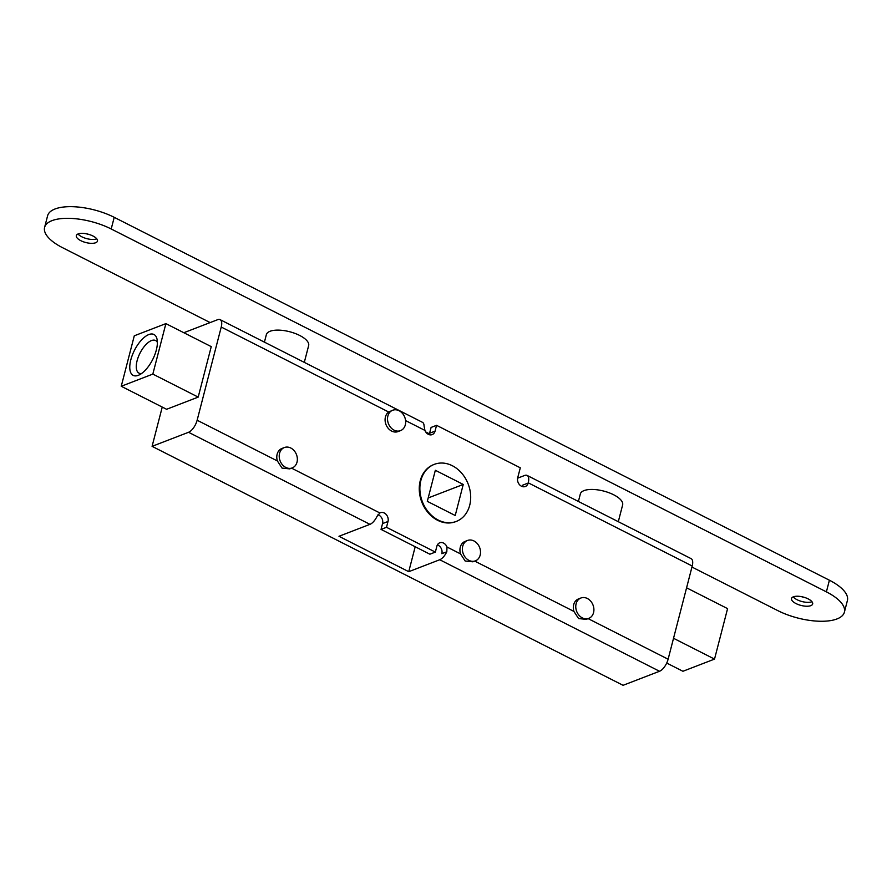 <?xml version="1.0" encoding="UTF-8"?>
<svg xmlns="http://www.w3.org/2000/svg" width="892" height="892" viewBox="0 0 892 892"><rect width="100%" height="100%" fill="white"/><g stroke="black" fill="none" stroke-linecap="round" stroke-linejoin="round"><path stroke-width="1.34" d="M691.947 567.044L777.779 610.607A43.686 17.327 -165.5 0 0 844.389 612.18A43.686 17.327 -165.5 0 0 826.393 591.864L111.199 228.976A43.686 17.327 -165.5 0 0 44.6 227.404A43.686 17.327 -165.5 0 0 62.596 247.708L210.144 322.581M425.729 431.962L429.409 433.835M618.301 521.697L622.638 504.917A21.843 8.664 -165.5 0 0 608.879 492.696A21.843 8.664 -165.5 0 0 584.048 490.6A21.843 8.664 -165.5 0 0 580.335 493.978L578.406 501.46M304.306 362.375L308.654 345.594A21.843 8.664 -165.5 0 0 289.666 331.735A21.843 8.664 -165.5 0 0 266.351 334.656L264.422 342.138M796.01 603.572A10.927 4.337 14.5 0 1 791.516 598.499A10.927 4.337 14.5 0 1 803.179 597.038A10.927 4.337 14.5 0 1 812.668 603.973A10.927 4.337 14.5 0 1 796.01 603.572M80.826 240.684A10.927 4.337 14.5 0 1 76.322 235.611A10.927 4.337 14.5 0 1 87.985 234.15A10.927 4.337 14.5 0 1 97.473 241.074A10.927 4.337 14.5 0 1 80.826 240.684M44.6 227.404L47.611 215.752A43.686 17.327 14.5 0 1 114.221 217.325L829.404 580.224A43.686 17.327 14.5 0 1 847.4 600.528L844.389 612.18M801.362 596.637A19.657 7.794 -165.5 0 0 804.963 597.562M86.167 233.737A19.657 7.794 -165.5 0 0 89.769 234.674M811.965 601.721A10.927 4.337 14.5 0 1 797.013 599.692A10.927 4.337 14.5 0 1 793.222 596.871M96.771 238.822A10.927 4.337 14.5 0 1 81.83 236.804A10.927 4.337 14.5 0 1 78.028 233.972M517.628 478.179L524.674 475.458A10.927 4.861 116.9 0 1 527.105 475.425A10.927 4.861 116.9 0 1 528.242 482.828L528.187 483.04A6.556 5.263 -111.1 0 1 525.31 486.508A6.556 5.263 -111.1 0 1 519.434 484.612A6.556 5.263 -111.1 0 1 517.717 477.733L520.292 467.809L436.556 425.328L435.051 431.148A6.556 5.263 -111.1 0 1 432.174 434.605A6.556 5.263 -111.1 0 1 424.915 430.401L424.079 426.03A10.927 4.861 -63.1 0 0 422.451 422.317L220.101 319.648A10.927 4.861 116.9 0 1 221.238 327.052L197.132 420.232A10.927 4.861 116.9 0 1 188.546 432.285L152.086 446.334L162.244 407.075M183.841 332.716L217.67 319.682A10.927 4.861 116.9 0 1 220.101 319.648M480.175 555.092A10.927 8.764 68.9 0 0 477.309 543.618A10.927 8.764 68.9 0 0 467.519 540.474A10.927 8.764 68.9 0 0 463.271 553.821A10.927 8.764 68.9 0 0 475.38 560.856A10.927 8.764 68.9 0 0 480.175 555.092M475.38 560.856L472.883 561.815L465.167 561.012L460.528 553.887A10.927 8.764 -111.1 0 1 465.089 541.411L467.519 540.474M588.765 618.39L586.267 619.349L578.585 618.569L573.913 611.421A10.927 8.764 -111.1 0 1 578.473 598.945L580.904 598.008A10.927 8.764 68.9 0 0 576.656 611.354A10.927 8.764 68.9 0 0 588.765 618.39A10.927 8.764 68.9 0 0 593.559 612.626A10.927 8.764 68.9 0 0 590.694 601.152A10.927 8.764 68.9 0 0 580.904 598.008M152.086 446.334L623.073 685.312L659.523 671.263A10.927 4.861 -63.1 0 0 668.119 659.21L692.214 566.03A10.927 4.861 -63.1 0 0 691.077 558.626L527.105 475.425M400.519 430.635L398.088 431.572A10.927 8.764 -111.1 0 1 386.414 425.54A10.927 8.764 -111.1 0 1 388.689 412.015L392.67 410.253A10.927 8.764 68.9 0 0 388.41 423.6A10.927 8.764 68.9 0 0 400.519 430.635A10.927 8.764 68.9 0 0 405.314 424.871A10.927 8.764 68.9 0 0 402.459 413.397A10.927 8.764 68.9 0 0 392.67 410.253M292.219 467.921L289.722 468.88L282.039 468.099L277.379 460.952A10.927 8.764 -111.1 0 1 281.928 448.475L284.358 447.539A10.927 8.764 68.9 0 0 280.11 460.885A10.927 8.764 68.9 0 0 292.219 467.921A10.927 8.764 68.9 0 0 297.014 462.156A10.927 8.764 68.9 0 0 294.148 450.683A10.927 8.764 68.9 0 0 284.358 447.539M379.88 512.967A6.556 5.263 -111.1 0 1 380.416 512.71A6.556 5.263 -111.1 0 1 386.292 514.595A6.556 5.263 -111.1 0 1 388.009 521.486L386.504 527.306L435.352 552.092L436.857 546.261A6.556 5.263 -111.1 0 1 439.734 542.804A6.556 5.263 -111.1 0 1 446.992 547.019L446.814 551.769A10.927 4.861 116.9 0 1 439.734 559.741L408.748 571.683L338.971 536.282L369.957 524.34A10.927 4.861 -63.1 0 0 377.037 516.368L379.88 512.967L291.595 468.166M455.979 521.552A30.584 24.552 -111.1 0 1 455.667 521.664A30.584 24.552 -111.1 0 1 421.76 501.962A30.584 24.552 -111.1 0 1 433.679 464.598A30.584 24.552 -111.1 0 1 433.98 464.476M386.504 527.306L381.04 529.413L382.545 523.593A6.556 5.263 68.9 0 0 377.974 514.762M165.89 323.618L211.248 346.631L198.191 397.107L166.592 409.283L121.245 386.269L134.291 335.793L165.89 323.618L152.833 374.094L121.245 386.269M408.748 571.683L415.193 546.74M446.814 551.769L441.852 553.687A6.556 5.263 68.9 0 0 437.392 544.889M429.041 434.627A6.556 5.263 68.9 0 0 429.587 433.256L431.092 427.435L436.556 425.328M522.177 486.519A6.556 5.263 68.9 0 0 522.723 485.148L528.187 483.04M381.04 529.413L429.877 554.2L435.352 552.092M428.182 497.959L463.249 484.445L455.221 515.509L427.313 501.349L435.341 470.285L463.249 484.445M469.705 505.285A30.584 24.552 68.9 0 0 461.688 473.161A30.584 24.552 68.9 0 0 434.281 464.364A30.584 24.552 68.9 0 0 422.373 501.728A30.584 24.552 68.9 0 0 456.28 521.43A30.584 24.552 68.9 0 0 469.705 505.285M141.605 373.48A18.297 8.151 116.9 0 1 138.996 373.135A18.297 8.151 116.9 0 1 140.011 353.132A18.297 8.151 116.9 0 1 155.554 340.51A18.297 8.151 116.9 0 1 157.371 342.405M156.323 350.021A22.936 10.213 116.9 0 1 139.085 374.986A22.936 10.213 116.9 0 1 134.458 350.322A22.936 10.213 116.9 0 1 157.103 339.495A22.936 10.213 116.9 0 1 156.323 350.021M198.191 397.107L152.833 374.094M666.714 663.046L682.926 671.275L714.525 659.099L673.527 638.293M686.584 587.817L727.582 608.623L714.525 659.099M826.393 591.864L829.404 580.224M111.199 228.976L114.221 217.325M573.913 611.421L474.745 561.101M668.119 659.21L588.129 618.635M528.242 482.828L692.214 566.03M405.592 420.589L424.915 430.401M221.238 327.052L388.689 412.015M277.379 460.952L197.132 420.232M460.528 553.887L446.992 547.019M188.546 432.285L369.957 524.34M382.545 523.593L388.009 521.486M439.734 559.741L659.523 671.263M429.587 433.256L435.051 431.148M455.667 521.664L456.28 521.43M433.679 464.598L434.281 464.364"/></g></svg>
